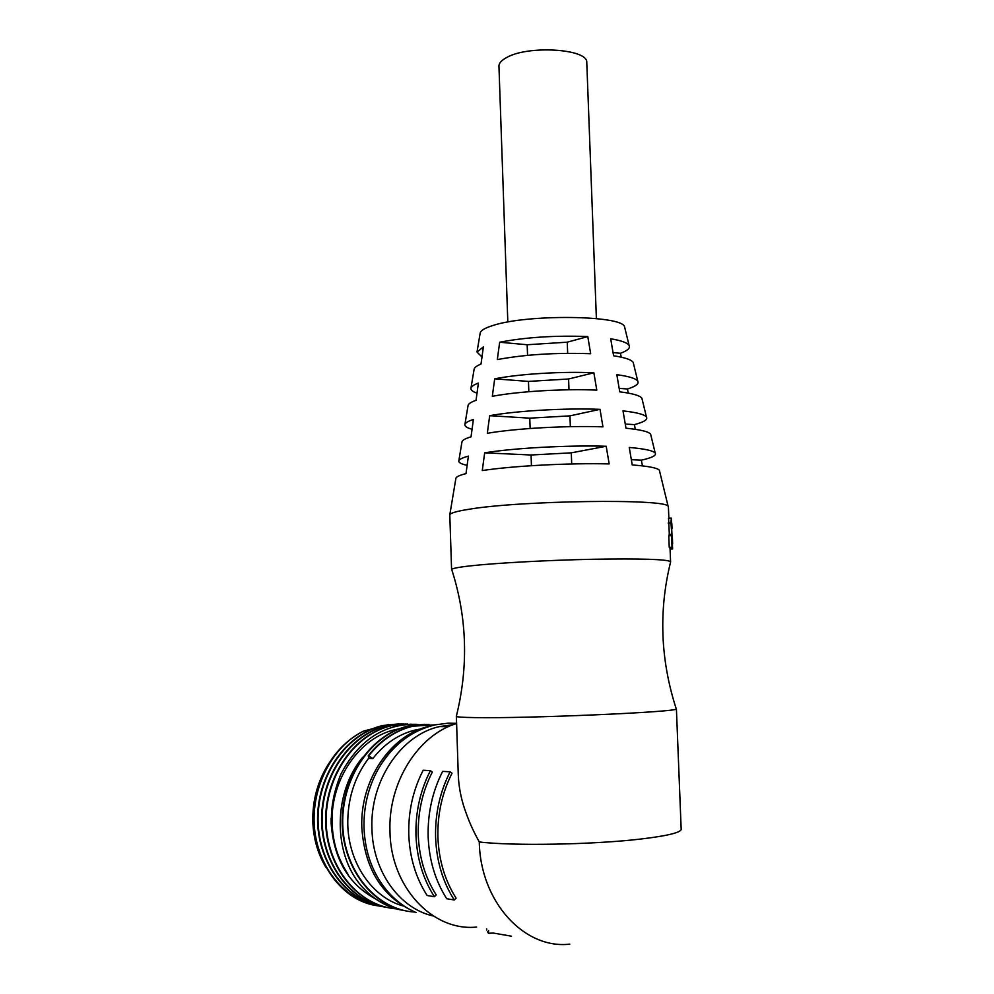 <?xml version="1.0" encoding="UTF-8"?>
<svg xmlns="http://www.w3.org/2000/svg" width="994" height="994" viewBox="0 0 994 994"><rect width="100%" height="100%" fill="white"/><g stroke="black" fill="none" stroke-linecap="round" stroke-linejoin="round"><path stroke-width="1.49" d="M433.297 915.983C399.576 908.653 372.725 871.328 371.93 828.772C369.83 780.737 401.439 734.628 439.659 726.552L453.028 724.738M329.113 763.044C317.894 780.414 312.451 799.847 312.799 821.342C313.383 838.29 317.72 853.56 325.808 867.178M435.335 724.812L412.833 726.192C395.624 730.503 380.926 740.393 368.737 755.85L372.825 758.584C384.566 743.636 398.743 734.106 415.343 729.994L420.524 729.012M372.825 758.584L369.147 758.397L368.202 755.825C380.391 740.368 395.09 730.491 412.286 726.179L429.023 724.402M403.129 905.956C372.265 897.557 348.931 863.426 347.788 825.269C347.328 799.524 354.373 777.047 368.948 757.85M398.842 728.925L395.861 729.534C359.952 736.852 330.244 779.321 332.133 823.517C332.853 842.875 338.221 859.947 348.248 874.72C328.554 843.744 326.107 810.197 340.917 774.09C358.672 740.455 383.647 723.856 415.84 724.303L418.188 724.551M331.101 818.248L331.164 823.405C333.773 859.052 348.521 884.188 375.372 898.812M418.424 729.36L419.17 729.534M418.971 729.621L418.126 729.41M416.3 729.782L417.244 730.043M416.66 730.031L416.001 729.844M410.684 909.945C380.864 894.774 364.574 867.327 361.828 827.629C359.766 780.041 391.226 734.342 429.271 726.328L430.129 726.142M451.264 724.825L452.469 724.961M415.989 912.517C404.744 907.547 394.953 900.117 386.629 890.226C372.576 873.204 365.034 852.417 364.015 827.878C363.568 806.817 368.227 787.36 377.993 769.505C384.603 757.714 392.829 747.997 402.669 740.368M388.53 724.539L363.555 731.087C343.477 741.4 328.89 758.447 319.782 782.241C299.641 834.662 329.958 899.16 377.26 905.72M363.555 731.087C332.158 746.37 311.035 787.621 314.427 827.542C318.043 868.122 345.39 900.962 379.348 906.068M401.452 723.918L383.137 725.57C347.167 733.808 318.266 774.028 318.043 818.522C317.856 862.506 346.682 901.595 383.51 906.826M405.651 723.992L387.275 725.657C351.242 733.932 322.28 774.301 322.081 818.969C321.894 863.115 350.795 902.353 387.722 907.584M387.983 907.621L394.295 908.255M411.267 724.166L391.462 725.744C354.585 734.131 325.224 776.438 326.156 822.026C327.063 867.402 358.325 906.006 396.357 908.876M396.109 908.802C358.014 906.093 326.628 867.551 325.647 822.125C324.653 776.513 354.026 734.119 390.94 725.732L407.503 723.992M385.61 907.236C349.118 901.173 321.012 861.723 321.571 817.975C322.18 773.618 351.006 733.883 386.765 725.645L403.291 723.918M381.423 906.478C345.005 900.427 316.987 861.115 317.558 817.54C318.167 773.357 346.931 733.758 382.615 725.558L399.103 723.843M362.748 757.229C334.68 790.516 332.481 848.342 358.262 882.175C370.451 897.744 385.312 907.137 402.843 910.355M407.018 911.1C370.116 904.987 341.638 864.805 342.16 820.212C342.731 774.985 371.831 734.479 407.95 726.092L424.649 724.328M358.262 882.175C370.625 898.017 386.157 907.51 404.844 910.678M427.109 724.402L408.497 726.105C371.073 734.641 341.364 778.19 342.731 824.722C344.048 871.154 376.378 910.032 415.045 912.094M451.587 569.811L451.587 569.798C451.052 568.667 457.228 567.363 470.112 565.897C495.497 563.039 547.16 560.206 592.436 559.274C640.571 558.479 666.614 559.262 670.577 561.622L670.602 561.933C658.525 610.9 660.414 659.917 676.268 708.971C677.684 712.052 527.516 718.587 475.157 717.606C462.782 717.432 456.507 716.997 456.333 716.314L456.358 716.227M681.163 828.872L681.188 829.53C679.933 832.823 666.39 836.004 640.571 839.06C593.145 844.676 512.146 846.056 479.282 841.955C472.361 829.294 469.093 821.628 464.794 809.389C460.682 797.337 458.495 785.161 458.209 772.885L456.37 716.388M456.606 723.495C418.263 734.877 387.884 782.613 389.983 831.779C390.741 887.195 432.688 931.689 476.635 927.054M430.402 770.661L432.328 772.052C422.425 791.423 417.741 812.409 418.275 834.997C419.145 857.573 425.134 877.54 436.229 894.923L434.39 896.7C423.022 878.907 416.871 858.418 415.964 835.233C415.417 812.086 420.238 790.565 430.402 770.661L423.171 770.251C413.044 789.981 408.248 811.377 408.77 834.413C409.665 857.424 415.778 877.789 427.122 895.507L434.39 896.7M450.108 771.816L452.046 773.22C442.082 792.926 437.372 814.26 437.919 837.246C438.826 860.195 444.89 880.498 456.097 898.154L454.246 899.968C442.752 881.889 436.54 861.065 435.596 837.482C435.024 813.937 439.87 792.056 450.108 771.816L442.641 771.381C432.44 791.46 427.606 813.204 428.153 836.625C429.073 860.034 435.273 880.734 446.728 898.738L454.246 899.968M671.534 535.654L672.043 547.309L669.235 547.359L668.776 535.791L671.596 535.642L668.776 535.791M669.384 535.754L668.564 518.222M668.415 507.288L668.142 506.381C667.62 498.479 519.489 500.442 468.236 509.388C456.321 511.314 450.17 513.14 449.785 514.88L455.898 478.313C456.184 476.809 459.551 475.244 466 473.616L468.398 456.109C462.297 457.787 459.091 459.402 458.793 460.98C458.582 462.632 461.353 464.074 467.13 465.329M609.16 463.912C569.065 462.893 512.693 465.888 482.276 470.56L484.674 452.829C513.997 448.046 567.711 445.101 606.203 446.256L609.16 463.912M602.948 426.836C566.22 425.556 515.426 428.426 487.308 433.297L489.694 415.678C516.706 410.783 564.89 407.975 600.016 409.342L602.948 426.836M596.785 390.108C563.436 388.666 518.11 391.387 492.328 396.295L494.689 378.826C519.365 373.93 562.132 371.296 593.878 372.787L596.785 390.108M590.672 353.727C556.28 352.51 525.155 354.46 497.311 359.579L499.671 342.234C526 337.214 555.373 335.338 587.789 336.568L590.672 353.727M633.563 363.879L633.203 362.412C631.476 359.716 624.94 357.517 613.596 355.79L610.689 338.792C621.287 340.544 627.425 342.768 629.09 345.452C630.457 348.074 627.574 350.683 620.467 353.268L621.238 357.169M642.236 399.613L641.888 398.209C640.049 395.575 632.669 393.45 619.759 391.835L616.827 374.676C628.991 376.341 635.974 378.515 637.763 381.187C639.192 383.796 635.762 386.405 627.45 388.989L628.258 393.09M650.921 435.447L650.61 434.142C648.66 431.632 640.447 429.656 625.971 428.215L623.014 410.895C636.744 412.423 644.559 414.473 646.46 417.058C647.951 419.58 643.926 422.102 634.408 424.624L635.328 429.333M659.643 471.367L659.357 470.199C657.332 467.913 648.287 466.161 632.234 464.943L629.252 447.449C644.559 448.791 653.207 450.655 655.195 453.053C656.711 455.401 652.089 457.774 641.329 460.172L642.447 465.875M624.915 328.231L624.555 326.74C622.082 315.185 526.994 314.054 492.912 325.498C484.935 327.97 480.686 330.493 480.177 333.065L476.996 352.038L483.37 346.931L481.009 364.053C476.735 365.792 474.449 367.519 474.126 369.221L470.945 388.256C471.268 386.542 473.753 384.802 478.4 383.05L476.039 400.309C471.044 402.061 468.385 403.788 468.062 405.49L464.881 424.562C465.192 422.897 468.037 421.183 473.405 419.456L471.032 436.826C465.316 438.54 462.297 440.218 461.986 441.845L458.793 460.98M586.795 62.97L586.771 62.175C587.442 48.843 528.473 45.115 506.89 57.391C501.311 60.336 498.665 63.417 498.963 66.66L507.822 322.031M488.613 930.57L488.427 933.229L493.583 933.093L511.5 936.211M486.7 930.135L486.662 928.893M488.427 933.229L487.482 931.751M481.991 356.958L476.996 352.038M477.008 393.152C472.709 391.673 470.684 390.046 470.945 388.256M472.063 429.271C467.031 427.88 464.633 426.314 464.881 424.562M672.043 547.309L672.006 545.42M672.093 545.42L672.54 547.856L669.782 547.98M672.54 547.856L671.31 519.862M671.385 519.837L672.019 528.497L671.323 528.535L672.031 528.547L671.31 518.073L670.925 522.919L668.179 523.055M672.031 528.547L671.82 523.453M670.925 522.919L671.882 534.275L669.124 534.399M671.882 534.275L672.329 537.58L671.696 537.605M672.329 537.58L672.466 546.141L671.596 535.642M671.994 547.234L669.235 547.359M672.615 547.781L672.59 548.986L670.08 549.073M641.329 460.172L631.339 459.7M634.408 424.624L625.263 424.065M627.45 388.989L619.175 388.356M620.467 353.268L613.062 352.584M527.553 355.343L527.18 344.744L499.671 342.234M587.789 336.568L567.251 342.184L567.661 353.317M567.251 342.184L527.18 344.744M528.833 391.698L528.473 381.41L494.689 378.826M593.878 372.787L568.593 378.987L568.99 389.785M568.593 378.987L528.473 381.41M530.137 428.489L529.765 418.163L489.694 415.678M600.016 409.342L569.947 415.865L570.345 426.662M569.947 415.865L529.765 418.163M531.442 465.701L531.069 455.003L484.674 452.829M606.203 446.256L571.302 452.842L571.699 463.962M571.302 452.842L531.069 455.003M569.761 944.151C524.223 949.481 480.288 901.769 479.282 841.955M672.043 535.02L669.285 535.145M377.993 769.505C391.922 745.562 410.982 730.677 435.173 724.85L448.083 723.185L456.594 723.346M417.89 730.056L415.343 729.994M397.24 729.559L395.861 729.534M448.257 726.726L439.659 726.552M681.188 829.53L676.405 708.871M670.577 561.622L670.031 547.967M668.85 518.209L668.403 506.766M624.555 326.74L629.09 345.452M633.203 362.412L637.763 381.187M641.888 398.209L646.46 417.058M650.61 434.142L655.195 453.053M659.357 470.199L668.142 506.381M596.388 318.589L586.771 62.175M451.91 570.109C467.143 617.821 468.609 666.552 456.333 716.314M451.587 569.55L449.81 515.265M668.453 518.234L671.211 518.098M672.627 543.768L672.366 537.369"/></g></svg>
